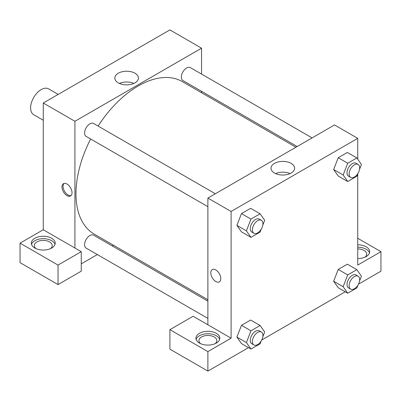 <?xml version="1.0" encoding="UTF-8"?>
<svg xmlns="http://www.w3.org/2000/svg" width="401" height="401" viewBox="0 0 401 401"><rect width="100%" height="100%" fill="white"/><g stroke="black" fill="none" stroke-linecap="round" stroke-linejoin="round"><path stroke-width="0.6" d="M58.19 94.405L48.616 88.877A14.922 8.616 120 0 0 37.118 92.877A14.922 8.616 120 0 0 30.601 107.894A14.922 8.616 120 0 0 33.694 114.726L43.268 120.25M20.05 243.146L20.05 262.645L58.04 284.58L58.04 265.081L20.05 243.146L43.268 229.743L43.268 103.017L169.899 29.91L201.558 48.185L201.558 74.08M34.822 238.274A11.94 6.892 180 0 1 47.834 236.78A11.94 6.892 180 0 1 55.203 243.146A11.94 6.892 180 0 1 43.268 250.044A11.94 6.892 180 0 1 31.328 243.146A11.94 6.892 180 0 1 34.822 238.274M43.268 229.743L81.258 251.678L58.04 265.081M55.017 244.364A11.94 6.892 0 0 0 46.837 239.006A11.94 6.892 0 0 0 34.822 240.71A11.94 6.892 0 0 0 31.514 244.364M36.03 248.63A8.952 5.168 180 0 1 34.311 245.587A8.952 5.168 180 0 1 39.839 240.811A8.952 5.168 180 0 1 49.599 241.928A8.952 5.168 180 0 1 52.22 245.587A8.952 5.168 180 0 1 50.501 248.63M81.258 251.678L81.258 271.176L58.04 284.58M201.558 91.313L201.558 92.736M134.982 82.862A11.804 6.817 180 0 1 122.115 84.335A11.804 6.817 180 0 1 114.826 78.04A11.804 6.817 180 0 1 126.631 71.223A11.804 6.817 180 0 1 138.44 78.04A11.804 6.817 180 0 1 134.982 82.862M74.922 248.024L74.922 121.297L43.268 103.017M74.922 121.297L201.558 48.185M133.859 83.428A11.804 6.817 0 0 0 119.408 83.428M113.508 245.242L112.27 245.958M97.348 254.575L81.258 263.863M67.012 195.628A7.088 4.095 60 0 1 62.381 189.382A7.088 4.095 60 0 1 63.463 183.698A7.088 4.095 60 0 1 70.556 187.793A7.088 4.095 60 0 1 70.556 195.979A7.088 4.095 60 0 1 67.012 195.628M64.04 183.463A7.088 4.095 -120 0 0 63.599 189.252A7.088 4.095 -120 0 0 68.075 195.011A7.088 4.095 -120 0 0 71.047 195.603M207.888 206.68L86.135 136.385A7.464 4.306 -60 0 1 86.135 127.769A7.464 4.306 -60 0 1 93.598 123.463L215.347 193.753M207.888 318.394L86.135 248.099A7.464 4.306 -60 0 1 86.135 239.482A7.464 4.306 -60 0 1 93.598 235.176L207.888 301.161M297.171 146.515L182.881 80.531A7.464 4.306 -60 0 1 182.881 71.914A7.464 4.306 -60 0 1 190.345 67.604L312.093 137.899M207.888 299.732L94.215 234.104A88.05 50.837 -60 0 1 90.641 138.987M98.105 126.064A88.05 50.837 -60 0 1 182.265 81.598L295.938 147.227M207.888 324.79L193.112 316.259L169.899 329.662L207.888 351.597L231.101 338.193L207.888 324.79L207.888 198.064L334.519 124.952L357.732 138.355L357.732 159.187M169.899 329.662L169.899 349.156L207.888 371.09L248.505 347.642M261.743 339.998L345.251 291.783M358.489 284.144L380.95 271.176L380.95 251.678L357.732 265.081L357.732 173.964M357.732 248.946A8.952 5.168 180 0 1 364.068 250.46A8.952 5.168 180 0 1 366.689 254.114A8.952 5.168 180 0 1 364.97 257.161M369.486 252.896A11.94 6.892 0 0 0 357.732 247.222M357.732 244.785A11.94 6.892 180 0 1 369.672 251.678A11.94 6.892 180 0 1 357.732 258.57M200.65 343.677A8.952 5.168 180 0 1 198.931 340.629A8.952 5.168 180 0 1 207.888 335.457A8.952 5.168 180 0 1 216.841 340.629A8.952 5.168 180 0 1 215.121 343.677M219.638 339.411A11.94 6.892 0 0 0 211.457 334.053A11.94 6.892 0 0 0 199.442 335.752A11.94 6.892 0 0 0 196.134 339.411M199.442 333.316A11.94 6.892 180 0 1 212.455 331.822A11.94 6.892 180 0 1 219.828 338.193A11.94 6.892 180 0 1 207.888 345.086A11.94 6.892 180 0 1 195.949 338.193A11.94 6.892 180 0 1 199.442 333.316M207.888 351.597L207.888 371.09M357.732 238.274L380.95 251.678M357.963 285.091L356.86 287.933L347.717 293.211L343.151 286.71L347.717 274.931L338.223 269.452L347.361 264.174L338.223 269.452L333.652 281.226L338.223 287.728L333.642 281.241M357.963 173.377L356.86 176.219L347.717 181.498L338.223 176.014L333.642 169.528M347.717 181.498L343.151 174.996L347.717 163.217L338.223 157.733L347.361 152.46L338.223 157.733L333.652 169.513L338.223 176.014M261.216 229.232L260.114 232.079L250.971 237.352L241.477 231.868L236.896 225.382M250.971 237.352L246.404 230.851L250.971 219.076L241.477 213.593L250.615 208.314L241.477 213.593L236.906 225.367L241.477 231.868M261.216 340.945L260.114 343.792L250.971 349.065L246.404 342.564L250.971 330.79L241.477 325.306L250.615 320.028L241.477 325.306L236.906 337.081L241.477 343.582L236.896 337.096M231.101 338.193L231.101 211.467L357.732 138.355M291.161 163.387A11.804 6.817 180 0 1 294.615 168.209A11.804 6.817 180 0 1 282.81 175.026A11.804 6.817 180 0 1 271.006 168.209A11.804 6.817 180 0 1 278.294 161.909A11.804 6.817 180 0 1 291.161 163.387M231.101 211.467L207.888 198.064M290.038 173.598A11.804 6.817 0 0 0 275.587 173.598M215.798 281.532A7.088 4.095 60 0 1 211.172 275.281A7.088 4.095 60 0 1 212.254 269.602A7.088 4.095 60 0 1 219.347 273.698A7.088 4.095 60 0 1 219.347 281.883A7.088 4.095 60 0 1 215.798 281.532M212.259 269.602A7.088 4.095 -120 0 0 211.172 275.281A7.088 4.095 -120 0 0 215.803 281.527A7.088 4.095 -120 0 0 219.347 281.883M250.971 219.076L260.114 213.798L264.68 220.299L262.805 225.136M261.382 220.334L259.272 219.111A7.464 4.306 120 0 0 253.522 221.111A7.464 4.306 120 0 0 250.264 228.62A7.464 4.306 120 0 0 251.813 232.039L253.923 233.257A7.464 4.306 120 0 0 261.382 228.951A7.464 4.306 120 0 0 261.382 220.334A7.464 4.306 120 0 0 255.632 222.329A7.464 4.306 120 0 0 252.374 229.843A7.464 4.306 120 0 0 253.923 233.257M246.404 230.851L236.906 225.367M260.114 213.798L250.615 208.314M347.717 163.217L356.86 157.944L361.426 164.445L359.552 169.282M358.128 164.475L356.018 163.257A7.464 4.306 120 0 0 350.268 165.257A7.464 4.306 120 0 0 347.01 172.766A7.464 4.306 120 0 0 348.559 176.184L350.669 177.402A7.464 4.306 120 0 0 358.128 173.092A7.464 4.306 120 0 0 358.128 164.475A7.464 4.306 120 0 0 352.379 166.475A7.464 4.306 120 0 0 349.126 173.984A7.464 4.306 120 0 0 350.669 177.402M343.151 174.996L333.652 169.513M356.86 157.944L347.361 152.46M250.971 330.79L260.114 325.512L264.68 332.013L262.805 336.85M261.382 332.048L259.272 330.83A7.464 4.306 120 0 0 253.522 332.825A7.464 4.306 120 0 0 250.264 340.334A7.464 4.306 120 0 0 251.813 343.752L253.923 344.97A7.464 4.306 120 0 0 261.382 340.665A7.464 4.306 120 0 0 261.382 332.048A7.464 4.306 120 0 0 255.632 334.043A7.464 4.306 120 0 0 252.374 341.557A7.464 4.306 120 0 0 253.923 344.97M250.971 349.065L241.477 343.582M246.404 342.564L236.906 337.081M260.114 325.512L250.615 320.028M347.717 274.931L356.86 269.657L361.426 276.159L359.552 280.996M358.128 276.189L356.018 274.971A7.464 4.306 120 0 0 350.268 276.971A7.464 4.306 120 0 0 347.01 284.479A7.464 4.306 120 0 0 348.559 287.898L350.669 289.116A7.464 4.306 120 0 0 358.128 284.805A7.464 4.306 120 0 0 358.128 276.189A7.464 4.306 120 0 0 352.379 278.189A7.464 4.306 120 0 0 349.126 285.697A7.464 4.306 120 0 0 350.669 289.116M347.717 293.211L338.223 287.728M343.151 286.71L333.652 281.226M356.86 269.657L347.361 264.174"/></g></svg>
